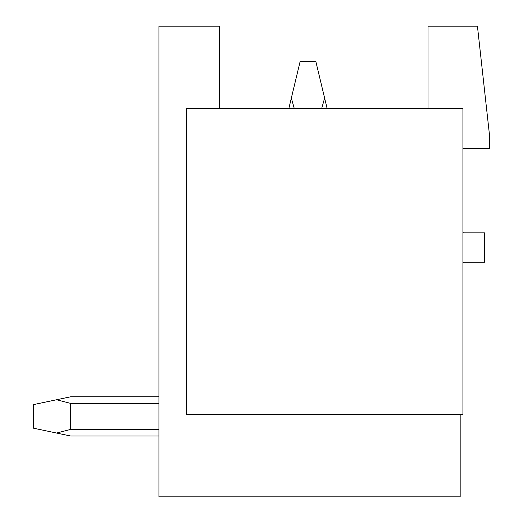 <?xml version="1.0" encoding="UTF-8"?>
<svg xmlns="http://www.w3.org/2000/svg" width="523" height="523" viewBox="0 0 523 523"><rect width="100%" height="100%" fill="white"/><g stroke="black" fill="none" stroke-linecap="round" stroke-linejoin="round"><path stroke-width="0.78" d="M428.01 108.523L428.01 26.15L477.434 26.15L489.593 135.98L489.593 148.532L462.92 148.532M462.92 262.468A3.923 3.923 0 0 1 464.097 262.285L484.494 262.285L484.494 232.866L464.097 232.866A3.923 3.923 0 0 1 462.92 232.683M460.175 414.478L460.175 496.85L158.927 496.85L158.927 26.15L219.333 26.15L219.333 108.523M462.92 108.523L462.92 414.478L186.384 414.478L186.384 108.523L462.92 108.523M70.67 396.787L158.927 396.787L70.67 396.787L158.927 396.787L70.67 396.787L56.562 399.755L70.67 403.39L158.927 403.39M327.123 108.523L324.626 98.108L321.678 108.523M294.286 108.523L291.337 98.108L288.84 108.523M324.626 98.108L315.827 61.453L300.137 61.453L291.337 98.108M70.67 403.39L70.67 429.409L56.562 433.044L70.67 436.012L158.927 436.012M158.927 429.409L70.67 429.409M56.562 399.755L33.407 404.632L33.407 428.167L56.562 433.044"/></g></svg>
